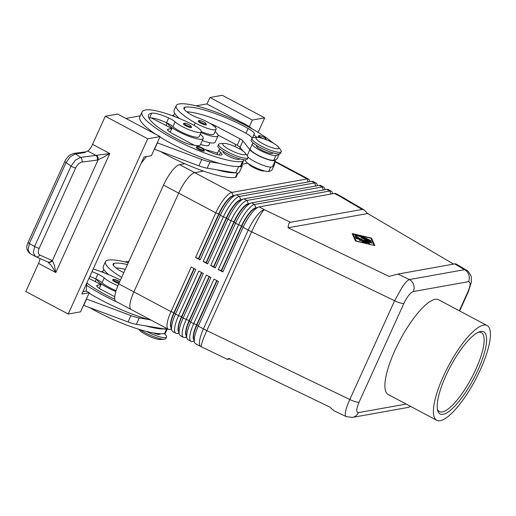 <?xml version="1.0" encoding="UTF-8"?>
<svg xmlns="http://www.w3.org/2000/svg" width="516" height="516" viewBox="0 0 516 516"><rect width="100%" height="100%" fill="white"/><g stroke="black" fill="none" stroke-linecap="round" stroke-linejoin="round"><path stroke-width="0.77" d="M259.477 137.617A4.47 0.929 -155.6 0 1 258.897 137.204A4.47 0.929 -155.6 0 1 258.142 136.192L258.909 135.644C260.554 135.366 265.63 137.882 265.772 138.449L266.288 139.888M198.963 122.105A4.47 0.929 -155.6 0 1 198.215 121.099L198.976 120.551C200.627 120.273 205.697 122.782 205.839 123.356L206.355 124.788A4.47 0.929 -155.6 0 1 206.071 124.956A4.47 0.929 -155.6 0 1 202.769 124.163A4.47 0.929 -155.6 0 1 198.963 122.105M215.03 131.644A19.672 4.083 -155.6 0 1 218.036 135.85A19.672 4.083 -155.6 0 1 201.008 132.567M218.036 135.85L215.14 142.222A19.672 4.083 -155.6 0 1 202.291 140.558M273.164 143.08A57.231 11.881 24.4 0 0 224.254 115.397A57.231 11.881 24.4 0 0 178.968 103.98A42.306 8.785 24.4 0 0 176.279 105.541A42.306 8.785 24.4 0 0 195.261 122.905A15.203 3.154 24.4 0 0 216.127 129.226A15.203 3.154 24.4 0 0 209.309 122.989A15.203 3.154 24.4 0 0 197.796 117.745A8.94 1.858 -155.6 0 1 190.127 114.126A17.886 3.715 -155.6 0 1 183.89 107.863A17.886 3.715 -155.6 0 1 185.025 107.199A50.078 10.397 -155.6 0 1 248.131 128.497A12.519 2.599 -155.6 0 1 254.362 133.979A12.519 2.599 -155.6 0 1 254.195 134.192A8.94 1.858 24.4 0 0 254.072 134.347A8.94 1.858 24.4 0 0 257.097 137.417M201.375 131.703A15.203 3.154 24.4 0 0 213.959 134.005L216.127 129.226M253.653 143.371A13.416 2.786 24.4 0 0 252.356 143.919A13.416 2.786 24.4 0 0 267.991 153.858A13.416 2.786 24.4 0 0 275.931 155.497A57.231 11.881 24.4 0 0 279.272 153.871M252.356 143.919L250.183 148.698A13.416 2.786 24.4 0 0 265.824 158.638A13.416 2.786 24.4 0 0 273.764 160.276A57.231 11.881 24.4 0 0 275.499 159.792A57.231 11.881 24.4 0 0 277.402 158.16L279.569 153.381M272.725 166.12A57.231 11.881 24.4 0 0 274.506 164.533L272.338 169.312A57.231 11.881 -155.6 0 1 268.707 171.428A13.416 2.786 -155.6 0 1 260.767 169.79A13.416 2.786 -155.6 0 1 245.119 159.87M256.581 145.428L256.426 145.764A8.94 1.858 24.4 0 0 261.483 150.014A8.94 1.858 24.4 0 0 272.145 153.484A8.94 1.858 24.4 0 0 272.712 153.155L272.867 152.82M466.483 270.158L464.516 269.675A8.94 8.372 79.8 0 1 468.812 274.854A8.94 8.372 79.8 0 1 468.476 281.665C470.831 281.865 470.611 285.316 467.806 292.03A8.94 1.858 24.4 0 0 468.373 291.701A8.94 1.858 24.4 0 0 468.399 291.637M413.638 284.742A8.94 8.372 -100.2 0 0 409.336 279.562C407.634 280.207 405.363 282.562 402.512 286.612L394.605 300.731A8.94 1.858 24.4 0 0 400.119 302.911A8.94 1.858 24.4 0 0 403.847 303.492C407.182 296.681 410.33 292.701 413.297 291.553A8.94 8.372 -100.2 0 0 413.638 284.742M351.809 417.496A8.94 8.372 -100.2 0 0 352.376 417.412A8.94 8.372 -100.2 0 0 352.409 417.405A8.94 8.372 -100.2 0 0 353.602 417.089A8.94 8.372 -100.2 0 0 358.375 412.632C356.021 412.439 356.24 408.982 359.039 402.267A8.94 1.858 -155.6 0 1 355.311 401.687A8.94 1.858 -155.6 0 1 349.796 399.513C347.442 404.744 345.991 409.053 345.436 412.426C345.088 414.78 345.314 416.167 346.107 416.586L346.204 416.625M410.497 406.35A8.94 8.372 79.8 0 1 408.775 407.201A8.94 8.372 79.8 0 1 407.588 407.517A8.94 8.372 79.8 0 1 407.55 407.524L352.376 417.412M459.64 310.948L468.373 291.701L471.302 282.271C471.469 278.195 471.276 275.899 470.721 275.389C468.812 271.964 467.341 270.19 466.309 270.055L455.751 263.837L454.699 263.895L397.946 274.067L389.083 276.428L288.154 227.775C288.225 224.421 289.012 222.583 290.502 222.273L362.142 209.438L364.109 209.915L367.663 213.527L453.596 264.095M230.059 358.981L227.401 359.355L228.891 358.414L329.821 407.072L333.975 410.736L346.107 416.586L352.409 417.405M235.793 194.996L232.729 196.08A18.957 5.354 118 0 0 226.414 201.704A18.957 5.354 118 0 0 219.081 213.985L198.847 258.6L200.105 259.877L220.338 215.269A21.459 6.057 -62 0 1 228.64 201.363A21.459 6.057 -62 0 1 235.793 194.996A21.459 6.057 -62 0 1 236.418 194.822L311.683 181.342A21.459 6.057 -62 0 1 313.083 181.503L316.115 183.115A21.459 6.057 118 0 0 314.715 182.948L239.443 196.435A21.459 6.057 118 0 0 231.671 202.975A21.459 6.057 118 0 0 223.37 216.881L203.136 261.489L207.677 263.902L227.917 219.294A21.459 6.057 -62 0 1 236.218 205.387A21.459 6.057 -62 0 1 243.365 199.021A21.459 6.057 -62 0 1 243.991 198.847L319.262 185.367A21.459 6.057 -62 0 1 320.662 185.528L323.687 187.14A21.459 6.057 118 0 0 322.294 186.973L247.022 200.46A21.459 6.057 118 0 0 239.243 207A21.459 6.057 118 0 0 230.942 220.906L210.709 265.514L215.256 267.927L235.49 223.318A21.459 6.057 -62 0 1 243.791 209.412A21.459 6.057 -62 0 1 250.944 203.046A21.459 6.057 -62 0 1 251.569 202.872L326.834 189.391A21.459 6.057 -62 0 1 328.234 189.553L331.266 191.165A21.459 6.057 118 0 0 329.866 190.997L254.594 204.484A21.459 6.057 118 0 0 246.822 211.025A21.459 6.057 118 0 0 238.521 224.931L218.287 269.539L222.828 271.951L243.068 227.343A21.459 6.057 -62 0 1 251.369 213.437A21.459 6.057 -62 0 1 258.516 207.071A21.459 6.057 -62 0 1 259.142 206.897L334.413 193.416A21.459 6.057 -62 0 1 335.813 193.577L340.979 196.325A21.459 6.057 -62 0 0 339.58 196.164L362.142 209.438M309.897 181.658L309.665 180.768A21.459 6.057 118 0 0 308.536 179.091A21.459 6.057 118 0 0 307.143 178.923L231.871 192.41A21.459 6.057 118 0 0 224.092 198.95A21.459 6.057 118 0 0 215.791 212.856L195.558 257.465L198.544 258.439L218.778 213.824A18.957 5.354 -62 0 1 226.111 201.543A18.957 5.354 -62 0 1 232.98 195.77L234.251 195.538M243.365 199.021L240.308 200.105A18.957 5.354 118 0 0 233.993 205.729A18.957 5.354 118 0 0 226.659 218.01L206.419 262.625L207.677 263.902M317.475 185.683L317.243 184.793A21.459 6.057 118 0 0 316.115 183.115M203.136 261.489L206.116 262.463L226.356 217.855A18.957 5.354 -62 0 1 233.69 205.568A18.957 5.354 -62 0 1 240.553 199.795L241.823 199.563M250.944 203.046L247.88 204.13A18.957 5.354 118 0 0 241.565 209.754A18.957 5.354 118 0 0 234.232 222.035L213.998 266.649L215.256 267.927M325.048 189.707L324.816 188.817A21.459 6.057 118 0 0 323.687 187.14M210.709 265.514L213.695 266.488L233.929 221.88A18.957 5.354 -62 0 1 241.262 209.593A18.957 5.354 -62 0 1 248.131 203.82L249.402 203.588M258.516 207.071L255.459 208.154A18.957 5.354 118 0 0 249.144 213.779A18.957 5.354 118 0 0 241.81 226.066L221.57 270.674L222.828 271.951M332.627 193.732L332.394 192.842A21.459 6.057 118 0 0 331.266 191.165M218.287 269.539L221.267 270.513L241.507 225.905A18.957 5.354 -62 0 1 248.841 213.618A18.957 5.354 -62 0 1 255.704 207.845L256.974 207.613M184.786 163.707L179.6 164.636A21.459 6.057 118 0 0 163.52 185.083L178.671 193.132A21.459 6.057 -62 0 1 194.751 172.686A21.459 6.057 118 0 0 186.973 179.226A21.459 6.057 118 0 0 178.671 193.132L133.863 291.914A21.459 6.057 118 0 0 129.903 305.04A21.459 6.057 118 0 0 131.199 309.536A21.459 6.057 -62 0 1 133.863 291.914L178.671 193.132L215.791 212.856L218.778 213.824L220.338 215.269L223.37 216.881L226.659 218.01L227.917 219.294L234.232 222.035L235.49 223.318L241.507 225.905L243.068 227.343L248.235 230.091L203.427 328.873A21.459 6.057 -62 0 0 199.466 341.998A21.459 6.057 -62 0 0 200.763 346.494L195.59 343.753A21.459 6.057 -62 0 1 194.461 342.076A21.459 6.057 -62 0 1 194.293 339.257A21.459 6.057 -62 0 1 198.26 326.125L218.494 281.517L213.946 279.098L193.713 323.706A21.459 6.057 118 0 0 189.746 336.838A21.459 6.057 118 0 0 191.049 341.334L188.018 339.728A21.459 6.057 -62 0 1 186.889 338.051A21.459 6.057 -62 0 1 186.721 335.232A21.459 6.057 -62 0 1 190.681 322.1L210.921 277.492L206.374 275.073L186.134 319.681A21.459 6.057 118 0 0 182.174 332.814A21.459 6.057 118 0 0 183.47 337.309L180.439 335.703A21.459 6.057 -62 0 1 179.31 334.026A21.459 6.057 -62 0 1 179.142 331.201A21.459 6.057 -62 0 1 183.109 318.075L203.343 273.467L198.795 271.048L178.562 315.657A21.459 6.057 118 0 0 174.595 328.789A21.459 6.057 118 0 0 175.898 333.284L172.866 331.672A21.459 6.057 -62 0 1 171.738 330.001L170.925 326.854A18.957 5.354 -62 0 1 170.77 324.364A18.957 5.354 -62 0 1 174.273 312.767L194.287 268.649M171.738 330.001A21.459 6.057 -62 0 1 171.57 327.176A21.459 6.057 -62 0 1 175.53 314.05L195.77 269.442L191.223 267.024L170.983 311.632A21.459 6.057 118 0 0 167.023 324.764A21.459 6.057 118 0 0 168.319 329.26A21.459 6.057 118 0 0 169.719 329.427L171.505 329.105M193.984 268.488L173.969 312.606A18.957 5.354 118 0 0 170.467 324.203A18.957 5.354 118 0 0 171.17 327.821M191.049 341.334A21.459 6.057 118 0 0 192.442 341.502L194.229 341.179M183.47 337.309A21.459 6.057 118 0 0 184.87 337.477L186.657 337.154M175.898 333.284A21.459 6.057 118 0 0 177.291 333.452L179.078 333.13M179.31 334.026L178.497 330.879A18.957 5.354 -62 0 1 178.349 328.389A18.957 5.354 -62 0 1 181.851 316.792L201.859 272.674M201.556 272.519L181.548 316.63A18.957 5.354 118 0 0 178.046 328.228A18.957 5.354 118 0 0 178.749 331.846M186.889 338.051L186.076 334.903A18.957 5.354 -62 0 1 185.921 332.414A18.957 5.354 -62 0 1 189.424 320.817L209.438 276.699M209.135 276.544L189.12 320.655A18.957 5.354 118 0 0 185.618 332.252A18.957 5.354 118 0 0 186.321 335.871M194.461 342.076L193.648 338.928A18.957 5.354 -62 0 1 193.5 336.438A18.957 5.354 -62 0 1 197.002 324.841L217.01 280.723M216.707 280.569L196.699 324.68A18.957 5.354 118 0 0 193.197 336.277A18.957 5.354 118 0 0 193.9 339.896M223.86 143.383L220.055 143.674A16.099 3.341 24.4 0 0 219.642 143.725A16.099 3.341 24.4 0 0 218.616 144.319A16.099 3.341 24.4 0 0 229.775 153.007A16.099 3.341 24.4 0 0 246.912 158.212A16.099 3.341 24.4 0 0 247.932 157.619A16.099 3.341 24.4 0 0 247.474 156.109L245.184 153.059A12.519 2.599 24.4 0 0 235.219 146.692A12.519 2.599 24.4 0 0 223.86 143.383A12.519 2.599 24.4 0 0 223.538 143.422A12.519 2.599 24.4 0 0 229.826 149.827A12.519 2.599 24.4 0 0 244.752 154.69A12.519 2.599 24.4 0 0 245.184 153.059M218.616 144.319L217.894 145.912A16.099 3.341 24.4 0 0 229.052 154.6A16.099 3.341 24.4 0 0 246.19 159.805A16.099 3.341 24.4 0 0 247.209 159.212L247.932 157.619M278.505 147.086L280.794 150.143A16.099 3.341 -155.6 0 1 281.252 151.646A16.099 3.341 -155.6 0 1 280.227 152.246A16.099 3.341 -155.6 0 1 263.089 147.041A16.099 3.341 -155.6 0 1 251.937 138.352A16.099 3.341 -155.6 0 1 252.956 137.753A16.099 3.341 -155.6 0 1 253.369 137.701L257.174 137.411A12.519 2.599 -155.6 0 1 268.533 140.72A12.519 2.599 -155.6 0 1 278.505 147.086A12.519 2.599 -155.6 0 1 278.066 148.724A12.519 2.599 -155.6 0 1 263.141 143.861A12.519 2.599 -155.6 0 1 256.852 137.45A12.519 2.599 -155.6 0 1 257.174 137.411M281.252 151.646L280.53 153.239A16.099 3.341 -155.6 0 1 279.504 153.839A16.099 3.341 -155.6 0 1 262.367 148.634A16.099 3.341 -155.6 0 1 251.215 139.946L251.937 138.352M264.463 170.938A8.94 1.858 -155.6 0 1 264.192 171.009A8.94 1.858 -155.6 0 1 255.446 168.493A8.94 1.858 -155.6 0 1 248.48 163.688M140.229 329.692A16.099 3.341 24.4 0 0 164.398 339.251A16.099 3.341 24.4 0 0 164.81 339.199A16.099 3.341 24.4 0 0 165.836 338.606L166.558 337.012A16.099 3.341 24.4 0 0 164.14 333.6M138.804 329.253L139.268 329.872A12.519 2.599 24.4 0 0 149.234 336.238A12.519 2.599 24.4 0 0 160.592 339.541L164.398 339.251M146.48 331.427A16.099 3.341 24.4 0 0 165.533 337.606A16.099 3.341 24.4 0 0 166.558 337.012M223.26 151.401L223.112 151.736A8.94 1.858 24.4 0 0 229.304 156.561A8.94 1.858 24.4 0 0 238.831 159.457A8.94 1.858 24.4 0 0 239.398 159.121L239.547 158.786M243.023 159.638A13.416 2.786 -155.6 0 1 243.468 160.973A13.416 2.786 -155.6 0 1 242.617 161.469A57.231 11.881 -155.6 0 1 181.671 142.964A57.231 11.881 -155.6 0 1 142.016 112.062A57.231 11.881 -155.6 0 1 145.647 109.947A42.306 8.785 -155.6 0 1 190.836 123.692A15.203 3.154 -155.6 0 1 201.324 131.877A15.203 3.154 -155.6 0 1 184.115 127.497A15.203 3.154 -155.6 0 1 175.072 121.815A8.94 1.858 24.4 0 0 168.687 117.971A17.886 3.715 24.4 0 0 151.71 113.165A50.078 10.397 24.4 0 0 148.531 115.023A50.078 10.397 24.4 0 0 180.381 140.636A12.519 2.599 24.4 0 0 193.416 145.08A8.94 1.858 -155.6 0 1 204.575 149.266A12.519 2.599 24.4 0 0 222.003 154.613A12.519 2.599 24.4 0 0 220.571 152.33A13.416 2.786 -155.6 0 1 219.036 149.885A13.416 2.786 -155.6 0 1 220.332 149.343M243.468 160.973L241.301 165.752A13.416 2.786 -155.6 0 1 240.45 166.249A57.231 11.881 -155.6 0 1 238.224 166.468L238.65 166.539A14.306 2.973 24.4 0 0 242.114 166.12A14.306 2.973 24.4 0 0 241.727 164.81M201.324 131.877L199.157 136.656A15.203 3.154 -155.6 0 1 181.948 132.277A15.203 3.154 -155.6 0 1 172.905 126.594A8.94 1.858 24.4 0 0 167.429 123.176A19.672 4.083 24.4 0 0 178.523 131.593A19.672 4.083 24.4 0 0 203.227 138.501A19.672 4.083 24.4 0 0 200.227 134.295M191.268 127.607A4.47 0.929 -155.6 0 1 186.502 126.162A4.47 0.929 -155.6 0 1 183.406 123.75L184.173 123.201C185.85 123.15 188.076 124.027 190.843 125.846L191.552 127.446A4.47 0.929 -155.6 0 1 191.268 127.607M204.059 151.149A4.47 0.929 -155.6 0 1 199.299 149.704A4.47 0.929 -155.6 0 1 196.203 147.292L196.964 146.744C198.641 146.692 200.866 147.57 203.639 149.388L204.342 150.988A4.47 0.929 -155.6 0 1 204.059 151.149M153.091 332.885A8.94 1.858 24.4 0 0 159.476 334.387A8.94 1.858 24.4 0 0 160.044 334.058L160.186 333.749M91.977 271.674A17.886 3.715 -155.6 0 1 97.859 274.106A8.94 1.858 -155.6 0 1 104.245 277.95A15.203 3.154 24.4 0 0 113.294 283.632A15.203 3.154 24.4 0 0 117.906 285.709M116.094 290.631A15.203 3.154 -155.6 0 1 111.121 288.412A15.203 3.154 -155.6 0 1 102.078 282.729A8.94 1.858 24.4 0 0 96.602 279.311A8.94 1.858 24.4 0 0 95.692 278.885A17.886 3.715 24.4 0 0 89.81 276.453M96.602 279.311A19.672 4.083 24.4 0 0 107.696 287.728A19.672 4.083 24.4 0 0 115.823 291.54M75.639 167.964C77.329 164.61 79.419 162.65 81.896 162.082L97.247 160.089A3.58 2.761 -97.4 0 0 97.292 157.457A3.58 2.761 -97.4 0 0 95.905 155.387L80.548 157.38L75.368 160.173L71.04 166.113L34.598 246.448A3.58 0.742 24.4 0 0 37.004 247.654A3.58 0.742 24.4 0 0 39.197 248.299L75.639 167.964A3.58 0.742 -155.6 0 1 73.446 167.319A3.58 0.742 -155.6 0 1 71.04 166.113L66.074 162.579A3.58 0.742 -155.6 0 1 64.868 161.514A3.58 0.742 -155.6 0 1 64.861 161.347L28.128 242.327A3.58 0.742 24.4 0 0 28.135 242.494A3.58 0.742 24.4 0 0 29.341 243.558L66.074 162.579L70.402 156.638L75.581 153.845L84.476 152.691L87.662 151.007A7.153 2.019 118 0 0 90.113 148.563A7.153 2.019 118 0 0 92.545 144.37L105.296 116.255L147.724 138.791L68.222 314.044L25.8 291.508L38.552 263.386A7.153 2.019 118 0 0 39.835 259.4A7.153 2.019 118 0 0 39.88 258.477M47.607 261.857A3.58 3.006 -66.3 0 0 47.801 261.954L51.245 265.463L55.805 272.551L54.283 264.998L52.387 260.619L39.745 255.001C38.01 253.93 37.823 251.698 39.197 248.299M35.733 256.652L30.044 253.556L28.077 249.95L29.341 243.558L34.598 246.448L33.327 252.84L35.552 256.568A3.58 3.006 -66.3 0 0 35.733 256.658A3.58 3.006 -66.3 0 0 35.752 256.665A3.58 3.006 -66.3 0 0 37.823 256.691A3.58 3.006 -66.3 0 0 39.745 255.001M97.247 160.089L103.084 157.412L109.792 153.536L95.905 155.387L87.662 151.007M35.752 256.665L47.807 261.954A3.58 3.006 -66.3 0 0 47.807 261.954A3.58 3.006 -66.3 0 0 49.878 261.98A3.58 3.006 -66.3 0 0 51.8 260.283M478.209 332.323A44.711 12.623 -62 0 1 478.461 332.272A44.711 12.623 -62 0 1 481.37 332.62A44.711 12.623 -62 0 1 473.759 373.694A44.711 12.623 -62 0 1 442.328 411.936A44.711 12.623 -62 0 1 439.413 411.587A44.711 12.623 -62 0 1 437.4 409.136M480.699 331.485A46.498 13.126 -62 0 1 477.951 370.037A46.498 13.126 -62 0 1 443.115 414.335A46.498 13.126 -62 0 1 437.645 410.343A46.498 13.126 -62 0 1 450.313 366.747A46.498 13.126 -62 0 1 479.345 331.853A46.498 13.126 -62 0 1 480.699 331.485M440.225 420.708A53.651 15.151 -62 0 1 436.736 420.288A53.651 15.151 -62 0 1 445.869 371.004A53.651 15.151 -62 0 1 483.589 325.112A53.651 15.151 -62 0 1 487.085 325.531A53.651 15.151 -62 0 1 477.945 374.816A53.651 15.151 -62 0 1 440.225 420.708M436.736 420.288L388.251 394.534A53.651 15.151 -62 0 1 397.385 345.243A53.651 15.151 -62 0 1 435.104 299.351A53.651 15.151 -62 0 1 438.6 299.77L487.085 325.531M179.6 164.636L194.751 172.686L203.53 171.112L194.751 172.686L231.871 192.41L233.232 195.899M131.309 309.594A21.459 6.057 -62 0 1 131.199 309.542L168.319 329.26M241.991 164.223L247.777 163.185L241.991 164.223M163.52 185.083L118.712 283.865A21.459 6.057 118 0 0 116.048 301.492L131.199 309.542M48.098 262.128A3.58 3.019 -54.8 0 0 52.387 260.619L98.059 159.928A3.58 2.612 -105 0 0 96.544 155.329M264.702 117.835L222.273 95.292L209.935 97.505L252.363 120.041L264.702 117.835L258.097 132.393M241.946 149.704L241.727 150.188M235.457 144.325L235.283 146.718M239.972 147.176L239.837 149.04M252.363 120.041L249.389 126.594M209.935 97.505L206.98 104.019M243.346 123.337L206.8 103.922L196.08 105.844M243.41 123.195L249.222 126.459L252.382 129.045M125.253 261.98L128.942 261.315M105.296 116.255L117.635 114.042L160.063 136.579L147.724 138.791M82.895 291.701L86.204 291.108L89.236 292.714L81.831 294.043L143.983 157.025L151.388 155.697L160.063 136.579M86.204 291.108L86.772 283.149M146.389 156.593L141.171 163.23M89.236 292.714L80.561 311.832L68.222 314.044M83.515 305.317L128.065 321.965A17.886 3.715 24.4 0 0 136.34 324.338L164.933 329.047A14.306 2.973 24.4 0 0 167.906 329.04M157.232 142.809L201.782 159.457A17.886 3.715 24.4 0 0 210.057 161.831L219.545 163.398A57.231 11.881 -155.6 0 1 159.889 136.953M155.774 134.302A57.231 11.881 -155.6 0 1 139.842 116.842L142.016 112.062M140.307 115.836L125.878 118.422M118.861 283.536A4.47 0.929 -155.6 0 1 114.526 281.684A4.47 0.929 -155.6 0 1 112.578 279.885L113.346 279.337L114.384 279.388L119.686 281.723A3.754 0.78 -155.6 0 0 116.345 280.001A3.754 0.78 -155.6 0 0 113.759 279.401A3.754 0.78 -155.6 0 0 114.965 280.943A3.754 0.78 -155.6 0 0 119.235 282.716M86.411 298.945L130.954 315.592A17.886 3.715 24.4 0 0 139.23 317.966L148.718 319.533A57.231 11.881 -155.6 0 1 89.068 293.088M114.771 296.745L101.807 289.857A8.94 1.858 -155.6 0 1 96.75 285.612A8.94 1.858 -155.6 0 1 97.318 285.284L101.02 284.619L88.926 278.395M99.311 288.386L101.02 284.619M83.702 305.414L86.591 299.041M164.507 328.976A57.231 11.881 -155.6 0 1 145.828 325.906M151.298 320.217A57.231 11.881 -155.6 0 1 148.718 319.533M167.158 329.202L165.417 333.039A13.416 2.786 -155.6 0 1 164.565 333.536A57.231 11.881 -155.6 0 1 89.745 307.671M120.447 280.046A15.203 3.154 24.4 0 0 120.015 279.827A42.306 8.785 24.4 0 0 93.177 269.036M114.784 299.112A12.519 2.599 -155.6 0 1 109.56 296.771A50.078 10.397 -155.6 0 1 86.83 283.026M86.617 285.322A57.231 11.881 24.4 0 0 117.371 302.195M194.158 145.164L172.634 133.721A8.94 1.858 -155.6 0 1 167.577 129.477A8.94 1.858 -155.6 0 1 168.145 129.148L171.847 128.484L151.291 117.906A17.886 3.715 24.4 0 0 149.543 117.945A50.078 10.397 24.4 0 0 148.924 118.08M217.565 153.136L204.936 149.472M154.342 149.182L198.892 165.83A17.886 3.715 24.4 0 0 207.168 168.203L235.754 172.912A14.306 2.973 24.4 0 0 239.224 172.492L242.114 166.12M171.847 128.484L170.138 132.251M157.419 142.906L154.529 149.279M238.224 166.468A57.231 11.881 -155.6 0 1 219.545 163.398M167.429 123.176A8.94 1.858 24.4 0 0 166.513 122.75A17.886 3.715 24.4 0 0 151.291 117.906M235.335 172.847A57.231 11.881 -155.6 0 1 216.655 169.77M195.577 145.454A19.672 4.083 24.4 0 0 200.337 144.873L203.227 138.501M160.573 151.536A57.231 11.881 24.4 0 0 235.386 177.401A13.416 2.786 24.4 0 0 236.238 176.904L237.979 173.066M195.558 257.465L200.105 259.877M359.981 239.663L357.33 238.257L357.659 239.024L356.034 238.334L355.511 237.134L356.64 237.45L366.573 242.888L363.283 242.185L361.968 241.436L364.141 241.875L361.497 240.469L360.568 240.63L358.994 239.863L359.981 239.663L359.568 240.321M357.33 238.257L357.066 238.947M357.201 238.54L355.814 237.85M364.689 242.52L364.012 242.159M361 240.559L359.852 239.946M364.141 241.875L363.928 242.339M370.52 240.443L371.03 240.869L369.908 240.553L363.399 236.941L370.52 240.443L370.378 240.766M373.997 245.139L370.914 238.244L353.028 234L356.111 240.895L373.894 245.371M371.533 238.128L374.874 245.603L355.492 241.004L352.151 233.535L371.533 238.128L371.139 238.74M353.028 234L352.738 234.632L355.595 241.03M352.841 234.399L352.505 234.322M374.229 245.448L371.243 238.766M361.393 236.909L355.801 235.58L354.802 234.832L361.574 236.567L371.514 241.998L361.393 236.909M366.766 241.952L364.651 240.172L368.618 241.623L361.439 237.805L360.929 237.386L362.058 237.695L371.52 242.726L372.023 243.152L371.417 243.068L367.186 241.52L369.559 243.591L355.002 235.986L366.766 241.952L366.612 242.307M367.057 241.798L366.212 241.488M368.618 241.623L368.456 241.985M367.186 241.52L366.895 242.152L367.876 242.984M369.024 242.191L368.488 241.907M367.663 213.527L288.154 227.775M209.999 142.739L208.903 145.157A15.203 3.154 -155.6 0 1 200.55 144.409M274.506 164.533A57.231 11.881 24.4 0 0 274.525 162.147M173.692 115.171A42.306 8.785 24.4 0 0 172.221 115.681M176.279 105.541L174.111 110.321A42.306 8.785 24.4 0 0 179.6 118.583M186.753 111.791A50.078 10.397 -155.6 0 1 245.964 133.276A12.519 2.599 -155.6 0 1 252.143 138.082M175.724 117.016L173.428 115.758L174.595 113.191M275.499 159.792L275.486 159.941A14.306 2.973 -155.6 0 1 275.428 160.154A14.306 2.973 -155.6 0 1 263.637 158.006A14.306 2.973 -155.6 0 1 249.834 149.743L242.926 140.887A5.366 1.116 24.4 0 0 240.063 138.869L215.823 125.988A8.94 1.858 24.4 0 0 210.218 123.524M275.428 160.154L272.538 166.526A14.306 2.973 -155.6 0 1 262.115 164.92A14.306 2.973 -155.6 0 1 247.996 157.199M243.01 151.078L240.037 147.26A5.366 1.116 24.4 0 0 237.173 145.241L218.055 135.082M121.647 277.389A42.306 8.785 -155.6 0 1 105.451 261.676L103.284 266.456A42.306 8.785 24.4 0 0 108.773 274.718M105.451 261.676A42.306 8.785 -155.6 0 1 108.141 260.116A57.231 11.881 -155.6 0 1 128.284 262.76M127.471 264.56A50.078 10.397 24.4 0 0 114.197 263.334A17.886 3.715 24.4 0 0 113.062 263.999A17.886 3.715 24.4 0 0 119.299 270.261A8.94 1.858 24.4 0 0 123.808 272.629M115.926 267.927A50.078 10.397 -155.6 0 1 125.298 269.339M102.871 271.306A42.306 8.785 24.4 0 0 101.4 271.816M104.896 273.151L102.607 271.887L103.768 269.326M259.716 136.701A3.754 0.78 24.4 0 0 262.908 138.423A3.754 0.78 24.4 0 0 265.688 139.094A3.754 0.78 24.4 0 0 263.799 137.172A3.754 0.78 24.4 0 0 259.322 135.714A3.754 0.78 24.4 0 0 259.716 136.701M199.782 121.602A3.754 0.78 24.4 0 0 202.982 123.33A3.754 0.78 24.4 0 0 205.755 123.995A3.754 0.78 24.4 0 0 203.872 122.073A3.754 0.78 24.4 0 0 199.395 120.615A3.754 0.78 24.4 0 0 199.782 121.602M194.119 125.42L195.261 122.905M268.707 171.428L270.661 167.113M454.699 263.895L464.516 269.675L409.336 279.562L397.946 274.067M467.806 292.03L459.305 310.774M290.502 222.273L264.315 209.644A21.459 2.348 115.7 0 0 258.935 217.397A21.459 2.348 115.7 0 0 251.627 231.807L394.605 300.731L349.796 399.513L206.819 330.588A21.459 2.348 115.7 0 0 201.859 343.211A21.459 2.348 115.7 0 0 201.511 346.875L227.401 359.355M259.142 206.897L264.315 209.644A21.459 6.057 -62 0 0 256.536 216.185A21.459 6.057 -62 0 0 248.235 230.091A21.459 4.457 24.4 0 0 249.905 230.955A21.459 4.457 24.4 0 0 251.627 231.807L206.819 330.588A21.459 4.457 -155.6 0 1 205.097 329.737A21.459 4.457 -155.6 0 1 203.427 328.873L198.26 326.125L196.699 324.68L193.713 323.706L190.681 322.1L189.12 320.655L183.109 318.075L181.548 316.63L178.562 315.657L175.53 314.05L173.969 312.606L170.983 311.632L118.712 283.865M364.109 209.915L341.792 196.783A21.459 9.572 120.5 0 0 339.58 196.164L334.413 193.416M311.683 181.342L314.715 182.948L315.721 185.999M240.804 199.924L239.443 196.435L236.418 194.822M319.262 185.367L322.294 186.973L323.3 190.023M248.383 203.949L247.022 200.46L243.991 198.847M326.834 189.391L329.866 190.997L330.872 194.048M255.955 207.974L254.594 204.484L251.569 202.872M240.45 166.249L242.617 161.469M172.905 126.594L175.072 121.815M190.952 126.652A3.754 0.78 -155.6 0 1 186.47 125.195A3.754 0.78 -155.6 0 1 184.586 123.272A3.754 0.78 -155.6 0 1 187.173 123.866A3.754 0.78 -155.6 0 1 190.443 125.575A3.754 0.78 -155.6 0 1 190.952 126.652M203.743 150.195A3.754 0.78 -155.6 0 1 199.266 148.737A3.754 0.78 -155.6 0 1 197.383 146.808A3.754 0.78 -155.6 0 1 199.969 147.408A3.754 0.78 -155.6 0 1 203.233 149.118A3.754 0.78 -155.6 0 1 203.743 150.195M104.245 277.95L102.078 282.729M38.552 263.386L55.805 272.551L109.792 153.536L92.545 144.37M81.896 162.082A3.58 2.761 -97.4 0 0 81.934 159.45A3.58 2.761 -97.4 0 0 80.548 157.38L75.581 153.845A3.58 2.761 -97.4 0 0 73.917 153.394A3.58 2.761 -97.4 0 0 73.911 153.394A3.58 2.761 -97.4 0 0 73.788 153.413M73.911 153.4L70.499 154.677C69.641 154.755 65.803 158.805 64.861 161.353A3.58 0.742 -155.6 0 1 64.874 161.321M274.725 161.702L307.143 178.923L308.149 181.974M96.873 286.257L97.318 285.284M128.065 321.965L130.954 315.592M136.34 324.338L139.23 317.966M164.933 329.047L165.513 327.77M166.52 329.214L164.565 333.536M97.859 274.106L95.692 278.885M168.145 129.148L167.7 130.122M201.782 159.457L198.892 165.83M210.057 161.831L207.168 168.203M238.65 166.539L235.754 172.912M166.513 122.75L168.687 117.971M149.543 117.945L151.71 113.165M219.345 155.039L220.571 152.33M235.386 177.401L237.347 173.079M194.158 340.895L192.442 341.502M186.586 336.871L184.87 337.477M179.007 332.846L177.291 333.452M169.719 329.427L171.435 328.821M356.64 237.45L356.35 238.089M366.07 242.462L365.909 242.81M364.522 237.257L364.361 237.605M360.761 236.244L360.549 236.709M361.574 236.567L361.413 236.915M371.004 241.578L370.856 241.901M356.124 236.302L355.963 236.65M371.52 242.726L371.372 243.049M362.058 237.695L361.897 238.05M359.039 402.267L403.847 303.492M406.195 404.067L358.375 412.632M413.297 291.553L468.476 281.665M273.764 160.276L275.931 155.497M245.964 133.276L248.131 128.497M184.141 109.153L185.025 107.199M249.834 149.743L247.145 155.671M215.823 125.988L215.243 127.265M240.063 138.869L237.173 145.241M242.926 140.887L240.037 147.26M114.197 263.334L113.314 265.288M167.055 123.001L165.946 125.446M73.917 153.394L86.146 151.807M274.938 161.237L308.536 179.091M30.038 253.55C24.658 248.519 27.419 244.9 28.128 242.327M96.228 279.137L95.118 281.581M216.933 154.529L219.036 149.885M200.763 346.494A21.459 21.459 0 0 0 201.511 346.875M341.792 196.783A21.459 21.459 0 0 0 340.979 196.325M407.924 407.453L410.71 406.466M254.072 134.347L252.466 137.895"/></g></svg>
